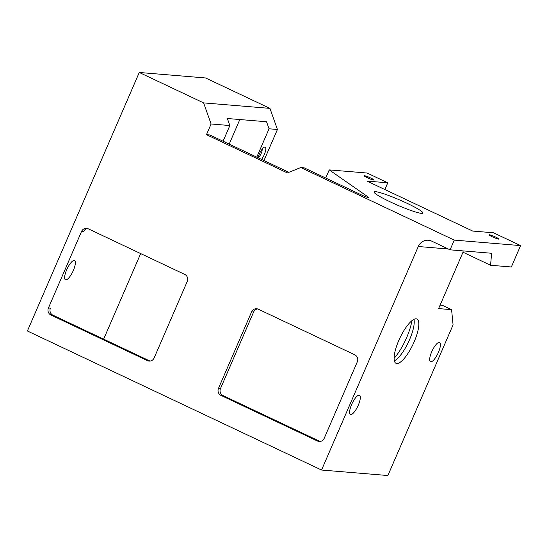 <?xml version="1.0" encoding="UTF-8"?>
<svg xmlns="http://www.w3.org/2000/svg" width="548" height="548" viewBox="0 0 548 548"><rect width="100%" height="100%" fill="white"/><g stroke="black" fill="none" stroke-linecap="round" stroke-linejoin="round"><path stroke-width="0.82" d="M320.176 441.455A5.322 5.055 94.7 0 1 319.505 441.195L317.498 441.03A5.322 5.055 -85.3 0 0 324.197 438.345L357.303 361.838A5.322 5.055 -85.3 0 0 354.809 354.809L258.286 309.182A5.322 5.055 -85.3 0 0 251.594 311.867L253.601 312.038A5.322 5.055 94.7 0 1 257.622 308.928M317.498 441.03L220.981 395.403L222.988 395.567L319.505 441.195M440.106 305.133L442.4 305.318L451.593 309.668L438.606 308.593L462.998 252.224L463.115 250.909M411.918 320.69A29.818 8.864 -64.7 0 1 394.101 358.371M48.43 307.983A5.322 5.055 -85.3 0 0 50.923 315.018L52.93 315.182A5.322 5.055 94.7 0 1 50.437 308.147L48.43 307.983L81.536 231.482L83.543 231.646A5.322 5.055 94.7 0 1 87.564 228.537M103.641 339.157L140.672 253.587M68.822 265.664A10.652 3.165 115.3 0 0 65.452 279.775A10.652 3.165 115.3 0 0 72.87 271.5A10.652 3.165 115.3 0 0 74.555 260.519A10.652 3.165 115.3 0 0 74.213 260.43A10.652 3.165 115.3 0 0 68.822 265.664M150.118 361.064A5.322 5.055 94.7 0 1 149.446 360.81L147.439 360.639A5.322 5.055 -85.3 0 0 154.139 357.954L187.245 281.453A5.322 5.055 -85.3 0 0 184.751 274.418L88.235 228.797A5.322 5.055 -85.3 0 0 81.536 231.482M222.988 395.567A5.322 5.055 94.7 0 1 220.495 388.539L218.488 388.374A5.322 5.055 -85.3 0 0 220.981 395.403M253.601 312.038L220.495 388.539M218.488 388.374L251.594 311.867M147.439 360.639L50.923 315.018M52.93 315.182L149.446 360.81M288.858 172.319L209.816 134.952L206.466 134.678L287.358 172.915L300.756 167.544L304.106 167.818L361.954 195.163A5.322 0.562 23.4 0 0 368.516 197.417A5.322 0.562 23.4 0 0 368.064 196.938L329.232 169.901L325.711 178.031M300.756 167.544L454.271 240.106L520.6 245.6L511.346 266.979L490.576 265.259L462.998 252.224M329.232 169.901L367.091 173.031L387.772 182.806L367.002 181.093L472.712 231.064L493.481 232.777L520.6 245.6M495.68 237.085A5.322 0.562 -156.6 0 1 498.892 239.058A5.322 0.562 -156.6 0 1 493.782 237.462A5.322 0.562 -156.6 0 1 489.117 234.832A5.322 0.562 -156.6 0 1 495.68 237.085M370.66 177.99A5.322 0.562 -156.6 0 1 373.873 179.963A5.322 0.562 -156.6 0 1 368.763 178.367A5.322 0.562 -156.6 0 1 364.105 175.737A5.322 0.562 -156.6 0 1 370.66 177.99M390.135 201.822A26.626 2.822 -156.6 0 1 374.079 191.944A26.626 2.822 -156.6 0 1 406.883 203.212A26.626 2.822 -156.6 0 1 422.946 213.09A26.626 2.822 -156.6 0 1 390.135 201.822M387.772 182.806L384.86 189.533M269.945 108.381L203.616 102.894L211.096 123.985L229.852 125.54L227.358 118.505L266.554 121.752L269.047 128.787L277.425 129.479L269.945 108.381L205.596 77.967L139.267 72.473L27.4 330.985L321.553 470.033L387.881 475.527L453.073 324.889L451.593 309.668M321.553 470.033L418.282 246.511L448.305 248.998M430.851 361.803A10.652 3.165 -64.7 0 1 430.502 361.714A10.652 3.165 -64.7 0 1 431.94 351.268A10.652 3.165 -64.7 0 1 439.263 342.37A10.652 3.165 -64.7 0 1 439.606 342.459A10.652 3.165 -64.7 0 1 438.167 352.905A10.652 3.165 -64.7 0 1 430.851 361.803M350.761 414.569A10.652 3.165 -64.7 0 1 350.419 414.48A10.652 3.165 -64.7 0 1 351.857 404.034A10.652 3.165 -64.7 0 1 359.173 395.135A10.652 3.165 -64.7 0 1 359.515 395.224A10.652 3.165 -64.7 0 1 358.077 405.671A10.652 3.165 -64.7 0 1 350.761 414.569M396.793 363.516A24.496 7.282 -64.7 0 1 395.999 363.31A24.496 7.282 -64.7 0 1 399.314 339.287A24.496 7.282 -64.7 0 1 416.144 318.813A24.496 7.282 -64.7 0 1 416.939 319.018A24.496 7.282 -64.7 0 1 413.624 343.041A24.496 7.282 -64.7 0 1 396.793 363.516M139.267 72.473L203.616 102.894M454.271 240.106L450.066 249.826L431.68 241.134A10.652 10.104 -85.3 0 0 428.351 240.243A10.652 10.104 -85.3 0 0 418.282 246.511M206.466 134.678L211.096 123.985M263.978 160.557L277.425 129.479M256.772 157.153L269.047 128.787M223.07 141.22L229.852 125.54M258.06 157.762A7.987 2.377 -64.7 0 1 264.376 147.179A7.987 2.377 -64.7 0 1 264.951 147.07A7.987 2.377 -64.7 0 1 265.376 151.591A7.987 2.377 -64.7 0 1 261.547 159.406M258.19 157.817A5.322 1.582 115.3 0 0 261.012 153.769A5.322 1.582 115.3 0 0 262.163 149.166M239.832 119.539L229.194 144.117M394.361 360.831A24.496 7.282 115.3 0 0 408.459 342.103A24.496 7.282 115.3 0 0 413.98 319.326M450.066 249.826L491.604 253.265L490.576 265.259M368.064 196.938L367.859 197.417"/></g></svg>
